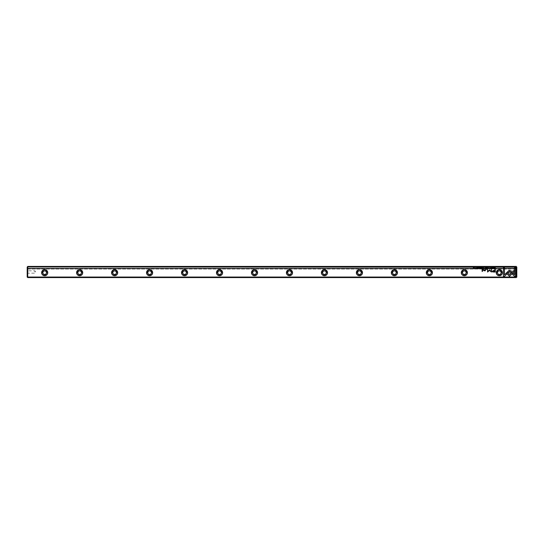 <?xml version="1.0" encoding="UTF-8"?>
<svg xmlns="http://www.w3.org/2000/svg" width="544" height="544" viewBox="0 0 544 544"><rect width="100%" height="100%" fill="white"/><g stroke="black" fill="none" stroke-linecap="round" stroke-linejoin="round"><path stroke-width="0.41" stroke-dasharray="2.72 2.04" d="M27.724 277.576L516.276 277.576L516.276 277.052L27.724 277.052L27.724 266.948L516.276 266.948L516.276 277.052L516.8 276.835L516.8 266.948L516.8 268.26L27.2 268.26L27.2 268.695L27.2 266.948L27.2 268.26L516.8 268.26L516.8 268.695L516.8 266.948L516.276 266.424L27.724 266.424L27.2 266.948L27.724 266.424L27.2 266.948L27.2 277.052L27.724 277.576L27.2 276.835M501.588 272.68A2.271 2.271 0 0 0 498.175 270.715A2.271 2.271 0 0 0 498.175 274.652A2.271 2.271 0 0 0 501.588 272.68M466.616 272.68A2.271 2.271 0 0 0 463.209 270.715A2.271 2.271 0 0 0 463.209 274.652A2.271 2.271 0 0 0 466.616 272.68M431.644 272.68A2.271 2.271 0 0 0 428.237 270.715A2.271 2.271 0 0 0 428.237 274.652A2.271 2.271 0 0 0 431.644 272.68M396.671 272.68A2.271 2.271 0 0 0 393.264 270.715A2.271 2.271 0 0 0 393.264 274.652A2.271 2.271 0 0 0 396.671 272.68M361.699 272.68A2.271 2.271 0 0 0 358.292 270.715A2.271 2.271 0 0 0 358.292 274.652A2.271 2.271 0 0 0 361.699 272.68M326.733 272.68A2.271 2.271 0 0 0 323.32 270.715A2.271 2.271 0 0 0 323.32 274.652A2.271 2.271 0 0 0 326.733 272.68M291.761 272.68A2.271 2.271 0 0 0 288.347 270.715A2.271 2.271 0 0 0 288.347 274.652A2.271 2.271 0 0 0 291.761 272.68M256.788 272.68A2.271 2.271 0 0 0 253.375 270.715A2.271 2.271 0 0 0 253.375 274.652A2.271 2.271 0 0 0 256.788 272.68M221.816 272.68A2.271 2.271 0 0 0 218.409 270.715A2.271 2.271 0 0 0 218.409 274.652A2.271 2.271 0 0 0 221.816 272.68M186.844 272.68A2.271 2.271 0 0 0 183.437 270.715A2.271 2.271 0 0 0 183.437 274.652A2.271 2.271 0 0 0 186.844 272.68M151.871 272.68A2.271 2.271 0 0 0 148.464 270.715A2.271 2.271 0 0 0 148.464 274.652A2.271 2.271 0 0 0 151.871 272.68M116.899 272.68A2.271 2.271 0 0 0 113.492 270.715A2.271 2.271 0 0 0 113.492 274.652A2.271 2.271 0 0 0 116.899 272.68M81.933 272.68A2.271 2.271 0 0 0 78.52 270.715A2.271 2.271 0 0 0 78.52 274.652A2.271 2.271 0 0 0 81.933 272.68M46.961 272.68A2.271 2.271 0 0 0 43.547 270.715A2.271 2.271 0 0 0 43.547 274.652A2.271 2.271 0 0 0 46.961 272.68M516.276 266.424L27.724 266.424L516.276 266.424L516.8 267.165M27.2 269.042L516.8 269.042L27.2 269.042L27.2 268.695L27.2 269.042M516.8 272L516.8 273.924L516.8 272M516.8 268.695L516.8 269.042L516.8 268.695L27.2 268.695L516.8 268.695M516.276 277.576L516.8 276.835M27.2 272L27.2 270.076L27.2 272M27.2 267.165L27.724 266.424M509.109 272L509.109 273.19L509.109 272M516.066 272L516.066 270.81L516.066 272M34.891 272L34.891 270.81L34.891 272M27.934 272L27.934 270.81L27.934 272M46.485 272.68A1.802 1.802 0 0 1 43.785 274.244A1.802 1.802 0 0 1 43.785 271.123A1.802 1.802 0 0 1 46.485 272.68M41.8 272.68A2.883 2.883 0 0 0 46.131 275.182A2.883 2.883 0 0 0 46.131 270.184A2.883 2.883 0 0 0 41.8 272.68M81.457 272.68A1.802 1.802 0 0 1 78.758 274.244A1.802 1.802 0 0 1 78.758 271.123A1.802 1.802 0 0 1 81.457 272.68M76.772 272.68A2.883 2.883 0 0 0 81.097 275.182A2.883 2.883 0 0 0 81.097 270.184A2.883 2.883 0 0 0 76.772 272.68M116.43 272.68A1.802 1.802 0 0 1 113.73 274.244A1.802 1.802 0 0 1 113.73 271.123A1.802 1.802 0 0 1 116.43 272.68M111.744 272.68A2.883 2.883 0 0 0 116.069 275.182A2.883 2.883 0 0 0 116.069 270.184A2.883 2.883 0 0 0 111.744 272.68M151.402 272.68A1.802 1.802 0 0 1 148.702 274.244A1.802 1.802 0 0 1 148.702 271.123A1.802 1.802 0 0 1 151.402 272.68M146.717 272.68A2.883 2.883 0 0 0 151.042 275.182A2.883 2.883 0 0 0 151.042 270.184A2.883 2.883 0 0 0 146.717 272.68M186.374 272.68A1.802 1.802 0 0 1 183.668 274.244A1.802 1.802 0 0 1 183.668 271.123A1.802 1.802 0 0 1 186.374 272.68M181.689 272.68A2.883 2.883 0 0 0 186.014 275.182A2.883 2.883 0 0 0 186.014 270.184A2.883 2.883 0 0 0 181.689 272.68M221.347 272.68A1.802 1.802 0 0 1 218.64 274.244A1.802 1.802 0 0 1 218.64 271.123A1.802 1.802 0 0 1 221.347 272.68M216.655 272.68A2.883 2.883 0 0 0 220.986 275.182A2.883 2.883 0 0 0 220.986 270.184A2.883 2.883 0 0 0 216.655 272.68M256.312 272.68A1.802 1.802 0 0 1 253.613 274.244A1.802 1.802 0 0 1 253.613 271.123A1.802 1.802 0 0 1 256.312 272.68M251.627 272.68A2.883 2.883 0 0 0 255.959 275.182A2.883 2.883 0 0 0 255.959 270.184A2.883 2.883 0 0 0 251.627 272.68M291.285 272.68A1.802 1.802 0 0 1 288.585 274.244A1.802 1.802 0 0 1 288.585 271.123A1.802 1.802 0 0 1 291.285 272.68M286.6 272.68A2.883 2.883 0 0 0 290.931 275.182A2.883 2.883 0 0 0 290.931 270.184A2.883 2.883 0 0 0 286.6 272.68M326.257 272.68A1.802 1.802 0 0 1 323.558 274.244A1.802 1.802 0 0 1 323.558 271.123A1.802 1.802 0 0 1 326.257 272.68M321.572 272.68A2.883 2.883 0 0 0 325.897 275.182A2.883 2.883 0 0 0 325.897 270.184A2.883 2.883 0 0 0 321.572 272.68M361.23 272.68A1.802 1.802 0 0 1 358.53 274.244A1.802 1.802 0 0 1 358.53 271.123A1.802 1.802 0 0 1 361.23 272.68M356.544 272.68A2.883 2.883 0 0 0 360.869 275.182A2.883 2.883 0 0 0 360.869 270.184A2.883 2.883 0 0 0 356.544 272.68M396.202 272.68A1.802 1.802 0 0 1 393.502 274.244A1.802 1.802 0 0 1 393.502 271.123A1.802 1.802 0 0 1 396.202 272.68M391.517 272.68A2.883 2.883 0 0 0 395.842 275.182A2.883 2.883 0 0 0 395.842 270.184A2.883 2.883 0 0 0 391.517 272.68M431.174 272.68A1.802 1.802 0 0 1 428.468 274.244A1.802 1.802 0 0 1 428.468 271.123A1.802 1.802 0 0 1 431.174 272.68M426.489 272.68A2.883 2.883 0 0 0 430.814 275.182A2.883 2.883 0 0 0 430.814 270.184A2.883 2.883 0 0 0 426.489 272.68M466.147 272.68A1.802 1.802 0 0 1 463.44 274.244A1.802 1.802 0 0 1 463.44 271.123A1.802 1.802 0 0 1 466.147 272.68M461.455 272.68A2.883 2.883 0 0 0 465.786 275.182A2.883 2.883 0 0 0 465.786 270.184A2.883 2.883 0 0 0 461.455 272.68M501.112 272.68A1.802 1.802 0 0 1 498.413 274.244A1.802 1.802 0 0 1 498.413 271.123A1.802 1.802 0 0 1 501.112 272.68M496.427 272.68A2.883 2.883 0 0 0 500.759 275.182A2.883 2.883 0 0 0 500.759 270.184A2.883 2.883 0 0 0 496.427 272.68M504.458 276.352L503.438 276.352L503.438 267.668L504.458 267.668L504.458 274.904L506.11 273.258L506.831 273.986L504.458 276.352M477.822 267.974L477.265 267.954L477.979 268.437L477.142 268.478L477.816 268.45L477.102 267.968L477.822 267.974M493.626 272.054L492.592 271.925L492.177 271.286L493.612 270.463L494.87 270.463L494.87 269.212L495.271 269.212L495.271 272.054L493.626 272.054M492.701 271.259L494.87 270.79L494.87 271.721L492.701 271.259M478.523 267.662L478.679 268.722L478.523 267.662M482.297 268.722L481.882 267.662L482.358 268.138L482.712 267.662L482.712 268.722L482.297 268.722M482.072 268.43L482.555 268.267L482.072 268.43M494.938 268.722L494.319 268.178L495.271 267.662L494.938 268.722M494.482 268.178L495.115 267.791L495.115 268.607L494.482 268.178M489.342 270.021L491.089 271.449L491.416 269.239L491.416 272.034L489.491 270.409L487.574 272.034L487.574 269.239L487.9 271.449L489.342 270.021M479.189 267.947L479.618 267.641L480.107 268.185L479.604 268.736L479.189 268.444L479.937 268.192L479.189 267.947M489.811 267.641L489.811 268.736M489.818 267.764L489.818 268.62M481.352 267.662L481.352 268.722L480.624 268.722L481.195 268.593L480.644 268.274L481.195 267.791L480.61 267.662L481.352 267.662M493.639 267.662L493.796 268.722L493.639 267.662M485.697 268.722L485.282 267.662L485.758 268.138L486.112 267.662L486.112 268.722L485.697 268.722M485.479 268.43L485.955 268.267L485.479 268.43M483.589 268.722L483.208 268.43L483.997 267.662L483.997 268.722L483.589 268.722M483.371 268.43L483.84 268.26L483.371 268.43M490.817 267.947L491.246 267.641L491.735 268.185L491.232 268.736L490.817 268.444L491.565 268.192L490.817 267.947M509.504 270.171L511.843 272.211L511.115 272.938L509.504 271.334L507.885 272.952L507.158 272.231L509.504 270.171M515.576 276.352L514.542 276.352L512.176 273.986L512.897 273.258L514.549 274.917L514.549 267.668L515.576 267.668L515.576 276.352M506.24 273.088L506.974 272.374L509.49 274.89L514.318 270.048L514.318 271.497L509.49 276.338L506.24 273.088M488.301 267.662L488.886 268.722L488.383 267.825L487.866 268.722L488.301 267.662M475.347 267.641L475.347 268.736M475.347 267.764L475.347 268.62M476.415 267.662L476.578 268.722L476.415 267.662M487.404 267.662L487.404 268.722L486.676 268.722L487.247 268.593L486.696 268.274L487.247 267.791L486.662 267.662L487.404 267.662M474.28 267.662L474.28 268.722L473.498 267.859L473.355 268.722L473.355 267.662L474.137 268.559L474.28 267.662M482.494 269.212L482.494 271.408L482.113 271.408L482.113 269.212L482.494 269.212M492.939 267.974L492.381 267.954L493.095 268.437L492.259 268.478L492.925 268.45L492.218 267.968L492.939 267.974M486.703 269.212L486.261 269.545L486.703 269.212M485.384 270.252L485.411 270.742L484.146 270.776L483.262 270.116L483.262 269.212L484.242 270.572L485.384 269.212L485.384 270.252M516.8 270.076L516.066 270.81L509.109 270.81L508.395 272L509.109 273.19L516.066 273.19L516.8 273.924M27.2 273.924L27.934 273.19L34.891 273.19L35.605 272L34.891 270.81L27.934 270.81L27.2 270.076"/><path stroke-width="0.82" d="M486.703 269.545L486.261 269.212L486.703 269.545M482.494 271.408L482.494 269.212L482.113 269.212L482.113 271.408L482.494 271.408M487.404 268.722L487.404 267.662L486.662 267.662L487.247 267.791L486.696 268.151L487.247 268.593L486.676 268.722L487.404 268.722M475.347 267.641L475.347 268.736M488.478 267.662L487.866 268.722L488.383 267.825L488.886 268.722L488.478 267.662M514.542 276.352L515.576 276.352L515.576 267.668L514.549 267.668L514.549 274.917L512.897 273.258L512.176 273.986L514.542 276.352M491.246 267.641L490.817 267.947L491.565 268.192L490.817 268.444L491.232 268.736L491.735 268.185L491.246 267.641M481.352 268.722L481.352 267.662L480.61 267.662L481.195 267.791L480.644 268.151L481.195 268.593L480.624 268.722L481.352 268.722M489.491 269.94L487.9 271.449L487.574 269.239L487.574 272.034L489.491 270.409L491.416 272.034L491.416 269.239L491.089 271.449L489.491 269.94M492.592 271.925L495.271 272.054L495.271 269.212L494.87 269.212L494.87 270.463L493.612 270.463L492.177 271.286L492.592 271.925M477.55 267.77L477.992 267.974L477.102 267.968L477.816 268.45L477.142 268.457L477.537 268.736L477.979 268.437L477.55 267.77M516.276 266.424L516.8 267.165L27.724 266.948L27.724 277.052L516.276 277.052L516.276 266.424L27.724 266.424L27.2 267.165L27.724 266.424M41.623 272.68A3.06 3.06 0 0 1 46.213 270.035A3.06 3.06 0 0 1 46.213 275.332A3.06 3.06 0 0 1 41.623 272.68M76.595 272.68A3.06 3.06 0 0 1 81.185 270.035A3.06 3.06 0 0 1 81.185 275.332A3.06 3.06 0 0 1 76.595 272.68M111.568 272.68A3.06 3.06 0 0 1 116.158 270.035A3.06 3.06 0 0 1 116.158 275.332A3.06 3.06 0 0 1 111.568 272.68M146.54 272.68A3.06 3.06 0 0 1 151.13 270.035A3.06 3.06 0 0 1 151.13 275.332A3.06 3.06 0 0 1 146.54 272.68M181.512 272.68A3.06 3.06 0 0 1 186.102 270.035A3.06 3.06 0 0 1 186.102 275.332A3.06 3.06 0 0 1 181.512 272.68M216.485 272.68A3.06 3.06 0 0 1 221.075 270.035A3.06 3.06 0 0 1 221.075 275.332A3.06 3.06 0 0 1 216.485 272.68M251.457 272.68A3.06 3.06 0 0 1 256.047 270.035A3.06 3.06 0 0 1 256.047 275.332A3.06 3.06 0 0 1 251.457 272.68M286.423 272.68A3.06 3.06 0 0 1 291.013 270.035A3.06 3.06 0 0 1 291.013 275.332A3.06 3.06 0 0 1 286.423 272.68M321.395 272.68A3.06 3.06 0 0 1 325.985 270.035A3.06 3.06 0 0 1 325.985 275.332A3.06 3.06 0 0 1 321.395 272.68M356.368 272.68A3.06 3.06 0 0 1 360.958 270.035A3.06 3.06 0 0 1 360.958 275.332A3.06 3.06 0 0 1 356.368 272.68M391.34 272.68A3.06 3.06 0 0 1 395.93 270.035A3.06 3.06 0 0 1 395.93 275.332A3.06 3.06 0 0 1 391.34 272.68M426.312 272.68A3.06 3.06 0 0 1 430.902 270.035A3.06 3.06 0 0 1 430.902 275.332A3.06 3.06 0 0 1 426.312 272.68M461.285 272.68A3.06 3.06 0 0 1 465.875 270.035A3.06 3.06 0 0 1 465.875 275.332A3.06 3.06 0 0 1 461.285 272.68M496.257 272.68A3.06 3.06 0 0 1 500.847 270.035A3.06 3.06 0 0 1 500.847 275.332A3.06 3.06 0 0 1 496.257 272.68M503.438 276.352L504.458 276.352L506.831 273.986L506.11 273.258L504.458 274.904L504.458 267.668L503.438 267.668L503.438 276.352M478.679 267.662L478.523 268.722L478.679 267.662M481.909 268.444L482.712 268.722L482.712 267.662L482.555 268.138L481.882 267.662L481.909 268.444M494.523 268.627L495.271 268.722L495.271 267.662L494.469 267.784L494.523 268.627M479.618 267.641L479.189 267.947L479.937 268.192L479.189 268.444L479.604 268.736L480.107 268.185L479.618 267.641M489.811 267.641L489.811 268.736M493.796 267.662L493.639 268.722L493.796 267.662M485.309 268.444L486.112 268.722L486.112 267.662L485.955 268.138L485.282 267.662L485.309 268.444M483.208 268.43L483.997 268.722L483.997 267.662L483.208 268.43M509.98 270.361L509.021 270.361L507.158 272.231L507.885 272.952L509.504 271.334L511.115 272.938L511.843 272.211L509.98 270.361M506.974 272.374L506.24 273.088L509.49 276.338L514.318 271.497L514.318 270.048L509.49 274.89L506.974 272.374M476.578 267.662L476.415 268.722L476.578 267.662M474.28 268.722L474.28 267.662L474.137 268.559L473.355 267.662L473.355 268.722L473.498 267.859L474.28 268.722M492.667 267.77L493.109 267.974L492.218 267.968L492.925 268.45L492.259 268.457L492.653 268.736L493.095 268.437L492.667 267.77M485.411 270.742L485.384 269.212L484.242 270.572L483.262 269.212L483.262 270.116L484.146 270.776L485.411 270.742M516.8 267.165L516.8 277.052L516.276 277.576L27.724 277.576L27.2 277.052L27.2 267.165M27.2 276.835L27.724 277.576M516.276 277.576L516.8 276.835M42.888 272.68A1.802 1.802 0 0 0 44.683 274.482A1.802 1.802 0 0 0 46.485 272.68A1.802 1.802 0 0 0 44.683 270.878A1.802 1.802 0 0 0 42.888 272.68M41.8 272.68A2.883 2.883 0 0 0 46.131 275.182A2.883 2.883 0 0 0 46.131 270.184A2.883 2.883 0 0 0 41.8 272.68M77.853 272.68A1.802 1.802 0 0 0 79.655 274.482A1.802 1.802 0 0 0 81.457 272.68A1.802 1.802 0 0 0 79.655 270.878A1.802 1.802 0 0 0 77.853 272.68M76.772 272.68A2.883 2.883 0 0 0 81.097 275.182A2.883 2.883 0 0 0 81.097 270.184A2.883 2.883 0 0 0 76.772 272.68M112.826 272.68A1.802 1.802 0 0 0 114.628 274.482A1.802 1.802 0 0 0 116.43 272.68A1.802 1.802 0 0 0 114.628 270.878A1.802 1.802 0 0 0 112.826 272.68M111.744 272.68A2.883 2.883 0 0 0 116.069 275.182A2.883 2.883 0 0 0 116.069 270.184A2.883 2.883 0 0 0 111.744 272.68M147.798 272.68A1.802 1.802 0 0 0 149.6 274.482A1.802 1.802 0 0 0 151.402 272.68A1.802 1.802 0 0 0 149.6 270.878A1.802 1.802 0 0 0 147.798 272.68M146.717 272.68A2.883 2.883 0 0 0 151.042 275.182A2.883 2.883 0 0 0 151.042 270.184A2.883 2.883 0 0 0 146.717 272.68M182.77 272.68A1.802 1.802 0 0 0 184.572 274.482A1.802 1.802 0 0 0 186.374 272.68A1.802 1.802 0 0 0 184.572 270.878A1.802 1.802 0 0 0 182.77 272.68M181.689 272.68A2.883 2.883 0 0 0 186.014 275.182A2.883 2.883 0 0 0 186.014 270.184A2.883 2.883 0 0 0 181.689 272.68M217.743 272.68A1.802 1.802 0 0 0 219.545 274.482A1.802 1.802 0 0 0 221.347 272.68A1.802 1.802 0 0 0 219.545 270.878A1.802 1.802 0 0 0 217.743 272.68M216.655 272.68A2.883 2.883 0 0 0 220.986 275.182A2.883 2.883 0 0 0 220.986 270.184A2.883 2.883 0 0 0 216.655 272.68M252.715 272.68A1.802 1.802 0 0 0 254.517 274.482A1.802 1.802 0 0 0 256.312 272.68A1.802 1.802 0 0 0 254.517 270.878A1.802 1.802 0 0 0 252.715 272.68M251.627 272.68A2.883 2.883 0 0 0 255.959 275.182A2.883 2.883 0 0 0 255.959 270.184A2.883 2.883 0 0 0 251.627 272.68M287.688 272.68A1.802 1.802 0 0 0 289.483 274.482A1.802 1.802 0 0 0 291.285 272.68A1.802 1.802 0 0 0 289.483 270.878A1.802 1.802 0 0 0 287.688 272.68M286.6 272.68A2.883 2.883 0 0 0 290.931 275.182A2.883 2.883 0 0 0 290.931 270.184A2.883 2.883 0 0 0 286.6 272.68M322.653 272.68A1.802 1.802 0 0 0 324.455 274.482A1.802 1.802 0 0 0 326.257 272.68A1.802 1.802 0 0 0 324.455 270.878A1.802 1.802 0 0 0 322.653 272.68M321.572 272.68A2.883 2.883 0 0 0 325.897 275.182A2.883 2.883 0 0 0 325.897 270.184A2.883 2.883 0 0 0 321.572 272.68M357.626 272.68A1.802 1.802 0 0 0 359.428 274.482A1.802 1.802 0 0 0 361.23 272.68A1.802 1.802 0 0 0 359.428 270.878A1.802 1.802 0 0 0 357.626 272.68M356.544 272.68A2.883 2.883 0 0 0 360.869 275.182A2.883 2.883 0 0 0 360.869 270.184A2.883 2.883 0 0 0 356.544 272.68M392.598 272.68A1.802 1.802 0 0 0 394.4 274.482A1.802 1.802 0 0 0 396.202 272.68A1.802 1.802 0 0 0 394.4 270.878A1.802 1.802 0 0 0 392.598 272.68M391.517 272.68A2.883 2.883 0 0 0 395.842 275.182A2.883 2.883 0 0 0 395.842 270.184A2.883 2.883 0 0 0 391.517 272.68M427.57 272.68A1.802 1.802 0 0 0 429.372 274.482A1.802 1.802 0 0 0 431.174 272.68A1.802 1.802 0 0 0 429.372 270.878A1.802 1.802 0 0 0 427.57 272.68M426.489 272.68A2.883 2.883 0 0 0 430.814 275.182A2.883 2.883 0 0 0 430.814 270.184A2.883 2.883 0 0 0 426.489 272.68M462.543 272.68A1.802 1.802 0 0 0 464.345 274.482A1.802 1.802 0 0 0 466.147 272.68A1.802 1.802 0 0 0 464.345 270.878A1.802 1.802 0 0 0 462.543 272.68M461.455 272.68A2.883 2.883 0 0 0 465.786 275.182A2.883 2.883 0 0 0 465.786 270.184A2.883 2.883 0 0 0 461.455 272.68M497.515 272.68A1.802 1.802 0 0 0 499.317 274.482A1.802 1.802 0 0 0 501.112 272.68A1.802 1.802 0 0 0 499.317 270.878A1.802 1.802 0 0 0 497.515 272.68M496.427 272.68A2.883 2.883 0 0 0 500.759 275.182A2.883 2.883 0 0 0 500.759 270.184A2.883 2.883 0 0 0 496.427 272.68M493.666 270.79L492.701 271.259L494.87 271.721L494.87 270.79L493.666 270.79M494.863 267.791L494.482 268.178L495.115 268.607L494.863 267.791M489.818 268.62L489.818 267.764M483.616 268.26L483.84 268.6L483.616 268.26M475.347 268.62L475.347 267.764"/></g></svg>
